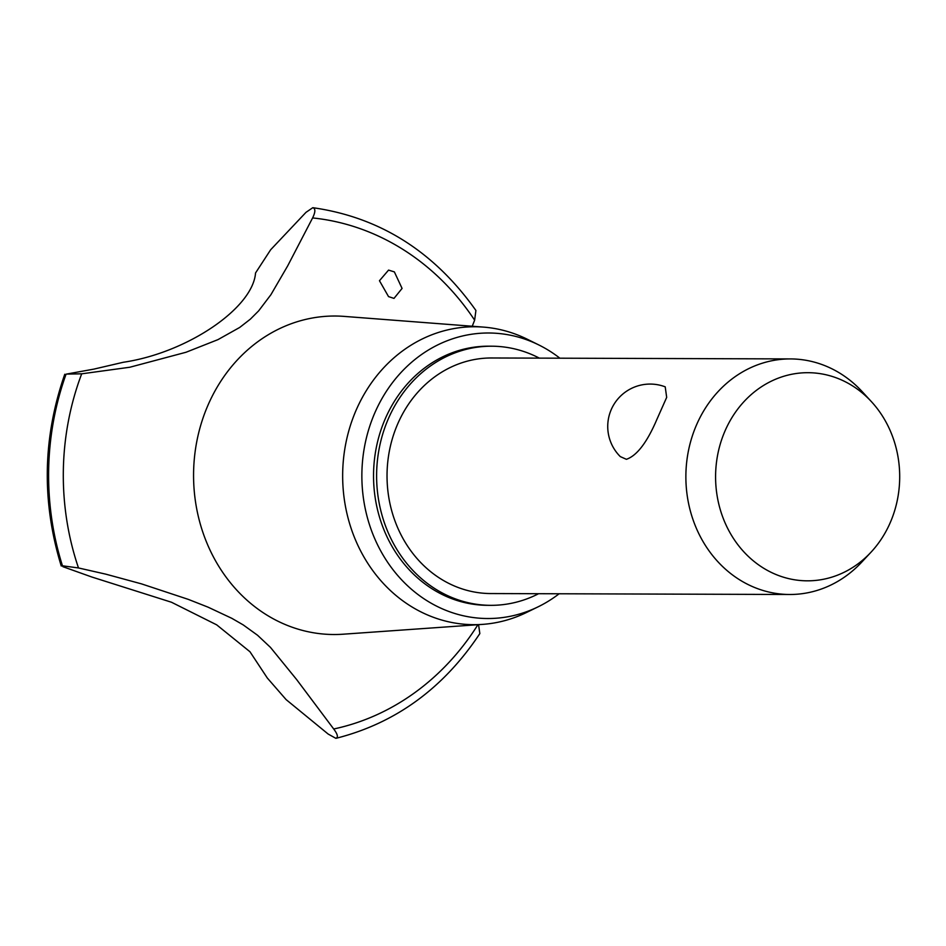 <?xml version="1.0" encoding="UTF-8"?>
<svg xmlns="http://www.w3.org/2000/svg" width="946" height="946" viewBox="0 0 946 946"><rect width="100%" height="100%" fill="white"/><g stroke="black" fill="none" stroke-linecap="round" stroke-linejoin="round"><path stroke-width="1.42" d="M539.338 358.132A129.567 114.608 90.2 0 0 491.636 346.201L488.55 346.189A129.567 114.608 90.2 0 0 388.108 412.633A129.567 114.608 90.2 0 0 487.746 605.322L490.82 605.334A129.567 114.608 90.2 0 0 538.605 593.71M491.636 346.201A129.567 114.608 90.2 0 0 391.183 412.633A129.567 114.608 90.2 0 0 490.82 605.334M870.959 552.251L861.723 562.149A117.789 104.19 -89.8 0 1 789.697 594.49L490.856 593.556A117.789 104.19 -89.8 0 1 400.276 418.38A117.789 104.19 -89.8 0 1 491.589 357.978L790.442 358.924A117.789 104.19 -89.8 0 1 862.267 391.715L871.432 401.672A104.072 92.058 90.2 0 0 727.285 426.055A104.072 92.058 90.2 0 0 751.124 558.956A104.072 92.058 90.2 0 0 870.959 552.251A104.072 92.058 90.2 0 0 887.998 527.466A104.072 92.058 90.2 0 0 871.432 401.672M789.697 594.49A117.789 104.19 -89.8 0 1 699.118 419.315A117.789 104.19 -89.8 0 1 790.442 358.924M656.985 419.184C647.123 442.338 636.918 455.712 626.382 459.307L620.292 456.599A42.404 42.404 0 0 1 665.215 386.843L666.682 397.379L656.985 419.184M559.866 358.191A142.763 126.279 90.2 0 0 538.936 345.006A142.763 126.279 90.2 0 0 377.915 406.201A142.763 126.279 90.2 0 0 394.376 571.467A142.763 126.279 90.2 0 0 538.12 606.824A142.763 126.279 90.2 0 0 559.133 593.769M538.936 345.006L527.407 339.295A148.96 131.766 90.2 0 0 483.453 327.103A148.96 131.766 90.2 0 0 359.397 403.138A148.96 131.766 90.2 0 0 362.874 555.101A148.96 131.766 90.2 0 0 482.519 624.384A148.96 131.766 90.2 0 0 526.555 612.464L538.12 606.824M483.453 327.103L344.096 316.39A159.247 140.871 90.2 0 0 211.466 397.687A159.247 140.871 90.2 0 0 215.18 560.15A159.247 140.871 90.2 0 0 343.091 634.21L482.519 624.384M81.687 373.812L66.35 374.108L93.831 369.129L123.287 362.271C186.847 352.929 252.925 308.278 255.538 272.98L270.651 249.768L306.019 212.318L312.783 207.706C315.586 208.534 315.526 211.939 312.606 217.935L287.679 265.885L270.923 294.679L258.636 310.879L250.347 319.169L239.705 327.446L217.947 339.638L186.031 352.255L129.827 367.237L81.687 373.824A258.27 228.459 90.2 0 0 78.494 567.955L105.857 574.175L141.486 583.871L188.325 599.386L208.049 607.155L231.817 618.317L243.252 624.928L257.549 635.251L270.461 647.383L296.642 679.559L333.702 728.988A258.27 228.459 90.2 0 0 477.919 624.703M333.702 728.988C337.734 734.368 338.443 737.478 335.806 738.294L328.167 734.061L286.106 699.602L267.316 678.022L249.981 651.759L216.681 624.845L171.486 602.247L91.857 577.025L62.968 566.713L62.46 565.803L78.494 567.955M478.558 624.656L479.835 633.583C443.544 688.227 395.7 723.111 336.327 738.235L335.806 738.294M62.968 566.713L62.377 565.803A269.031 237.978 90.2 0 1 65.924 374.297L66.35 374.108M312.783 207.706L313.043 207.73C379.843 217.273 434.119 251.53 475.909 310.477L474.632 320.174A258.27 228.459 90.2 0 0 312.606 217.935M388.534 296.606L379.464 280.726L388.558 270.107L394.364 271.892L402.074 288.424L393.997 298.392L388.534 296.606M472.243 326.24L474.632 320.174M66.019 374.297A269.031 237.978 90.2 0 0 62.46 565.803M64.766 374.261C42.688 437.714 41.518 501.628 61.254 566.015"/></g></svg>
